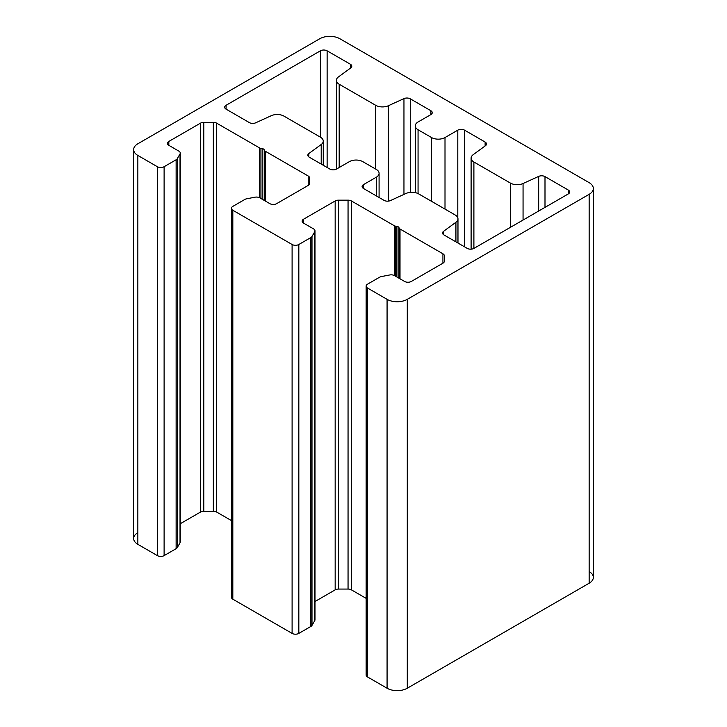 <?xml version="1.0" encoding="UTF-8"?>
<svg xmlns="http://www.w3.org/2000/svg" width="727" height="727" viewBox="0 0 727 727"><rect width="100%" height="100%" fill="white"/><g stroke="black" fill="none" stroke-linecap="round" stroke-linejoin="round"><path stroke-width="1.09" d="M418.061 193.573L418.061 129.769A9.524 5.498 180 0 1 415.271 125.88A9.524 5.498 180 0 1 418.061 121.991L430.857 114.602A4.762 2.754 0 0 0 432.256 112.658A4.762 2.754 0 0 0 430.857 110.713L430.857 114.602L430.857 110.713L410.282 98.827A4.762 2.754 0 0 0 403.958 98.618L388.336 105.742L388.336 201.134L388.336 105.742L403.958 98.618L403.958 194.409L403.958 98.618A4.762 2.754 180 0 1 410.282 98.827L410.282 192.364L410.282 98.827L430.857 110.713A4.762 2.754 180 0 1 430.857 114.602L418.061 121.991A9.524 5.498 0 0 0 418.061 129.769L418.061 193.573M431.538 201.324L431.538 137.548L418.061 129.769L431.538 137.548L431.538 201.324M292.1 633.399A4.762 2.754 0 0 0 298.833 633.399L298.833 244.49A4.762 2.754 180 0 1 292.1 244.49L292.1 633.399L292.1 244.49L232.822 210.267L232.822 599.175L292.1 633.399L232.822 599.175L232.822 210.267A4.762 2.754 180 0 1 231.422 208.322A4.762 2.754 180 0 1 232.822 206.386L244.826 199.452A4.762 2.754 180 0 1 246.689 198.789L254.95 197.199A4.762 2.754 180 0 1 259.83 197.862L269.871 203.66A4.762 2.754 0 0 0 276.605 203.66L308.221 185.412A4.762 2.754 0 0 0 309.611 183.468L309.611 177.961A4.762 2.754 0 0 0 308.221 176.016L308.221 185.412L308.221 176.016L265.291 151.234L265.291 201.015L265.291 151.234A2.853 1.654 180 0 1 264.555 150.498L264.555 200.588L264.555 150.498A2.853 1.654 0 0 0 265.291 151.234L308.221 176.016A4.762 2.754 180 0 1 309.611 177.961L309.611 183.468A4.762 2.754 180 0 1 308.221 185.412L276.605 203.66A4.762 2.754 180 0 1 269.871 203.66L259.83 197.862A4.762 2.754 0 0 0 254.95 197.199L246.689 198.789A4.762 2.754 0 0 0 244.826 199.452L232.822 206.386A4.762 2.754 0 0 0 232.822 210.267L292.1 244.49A4.762 2.754 0 0 0 298.833 244.49L298.833 633.399L310.838 626.465A4.762 2.754 0 0 0 311.992 625.393L311.992 236.493L311.992 625.393A4.762 2.754 180 0 1 310.838 626.465L310.838 237.565L310.838 626.465L298.833 633.399A4.762 2.754 180 0 1 292.1 633.399M231.422 208.322L231.422 597.231A4.762 2.754 0 0 0 232.822 599.175A4.762 2.754 180 0 1 232.822 595.286M264.21 149.762L264.21 200.388L264.21 149.762A2.853 1.654 0 0 0 262.193 148.59L262.193 199.225L262.193 148.59A2.853 1.654 180 0 1 264.21 149.762L264.555 150.498M180.023 541.106A4.762 2.754 180 0 1 180.023 542.842L180.023 153.933A4.762 2.754 0 0 0 178.869 151.125L168.828 145.327A4.762 2.754 180 0 1 168.828 141.438L200.443 123.181A4.762 2.754 180 0 1 203.805 122.381L213.338 122.381A4.762 2.754 180 0 1 216.701 123.181L259.63 147.963A2.853 1.654 0 0 0 260.911 148.39L260.911 198.489L260.911 148.39A2.853 1.654 180 0 1 259.63 147.963L259.63 197.753L259.63 147.963L216.701 123.181L216.701 512.09L231.422 520.587L216.701 512.09L216.701 123.181A4.762 2.754 0 0 0 213.338 122.381L213.338 511.281A4.762 2.754 180 0 1 216.701 512.09A4.762 2.754 0 0 0 213.338 511.281L213.338 122.381L203.805 122.381L203.805 511.281L213.338 511.281L203.805 511.281L203.805 122.381A4.762 2.754 0 0 0 200.443 123.181L200.443 512.09A4.762 2.754 180 0 1 203.805 511.281A4.762 2.754 0 0 0 200.443 512.09L200.443 123.181L168.828 141.438L168.828 145.327L168.828 141.438A4.762 2.754 0 0 0 167.437 143.383A4.762 2.754 0 0 0 168.828 145.327L178.869 151.125A4.762 2.754 180 0 1 180.269 153.07A4.762 2.754 180 0 1 180.023 153.933L180.023 542.842A4.762 2.754 0 0 0 180.269 541.969L180.269 153.07M180.269 523.74L200.443 512.09L180.269 523.74M366.144 286.102A4.762 2.754 180 0 1 367.544 284.166A4.762 2.754 0 0 0 367.544 288.046A4.762 2.754 180 0 1 366.144 286.102L366.144 675.01A4.762 2.754 0 0 0 367.544 676.955L367.544 288.046L387.073 299.333L367.544 288.046L367.544 676.955L387.073 688.233L387.073 299.333A14.286 8.251 0 0 0 407.284 299.333A14.286 8.251 180 0 1 387.073 299.333L387.073 688.233A14.286 8.251 0 0 0 407.284 688.233L407.284 299.333L589.152 194.327L407.284 299.333L407.284 688.233L589.152 583.227L589.152 194.327A14.286 8.251 0 0 0 589.152 182.659L339.927 38.767A14.286 8.251 0 0 0 319.716 38.767L137.848 143.773A14.286 8.251 0 0 0 137.848 155.433L157.377 166.71A4.762 2.754 0 0 0 164.111 166.71L176.116 159.786A4.762 2.754 0 0 0 177.27 158.713L180.023 153.933L177.27 158.713L177.27 547.613L177.27 158.713A4.762 2.754 180 0 1 176.116 159.786L176.116 548.685A4.762 2.754 0 0 0 177.27 547.613A4.762 2.754 180 0 1 176.116 548.685L176.116 159.786L164.111 166.71L164.111 555.619L176.116 548.685L164.111 555.619L164.111 166.71A4.762 2.754 180 0 1 157.377 166.71L157.377 555.619A4.762 2.754 0 0 0 164.111 555.619A4.762 2.754 180 0 1 157.377 555.619L157.377 166.71L137.848 155.433L137.848 544.341L157.377 555.619L137.848 544.341L137.848 155.433A14.286 8.251 180 0 1 133.659 149.598A14.286 8.251 180 0 1 137.848 143.773L319.716 38.767A14.286 8.251 180 0 1 339.927 38.767L589.152 182.659A14.286 8.251 180 0 1 593.341 188.493A14.286 8.251 180 0 1 589.152 194.327L589.152 583.227A14.286 8.251 0 0 0 593.341 577.402L593.341 188.493M133.659 149.598L133.659 538.507A14.286 8.251 0 0 0 137.848 544.341A14.286 8.251 180 0 1 137.848 532.673M367.544 284.166L379.549 277.232A4.762 2.754 180 0 1 381.402 276.569L389.672 274.979A4.762 2.754 180 0 1 394.543 275.642L404.594 281.44A4.762 2.754 0 0 0 411.328 281.44L442.934 263.192A4.762 2.754 0 0 0 444.333 261.247L444.333 255.74A4.762 2.754 0 0 0 442.934 253.796L442.934 263.192L442.934 253.796L400.014 229.014L400.014 278.795L400.014 229.014A2.853 1.654 180 0 1 399.277 228.278L399.277 278.368L399.277 228.278A2.853 1.654 0 0 0 400.014 229.014L442.934 253.796A4.762 2.754 180 0 1 444.333 255.74L444.333 261.247A4.762 2.754 180 0 1 442.934 263.192L411.328 281.44A4.762 2.754 180 0 1 404.594 281.44L394.543 275.642A4.762 2.754 0 0 0 389.672 274.979L381.402 276.569A4.762 2.754 0 0 0 379.549 277.232L367.544 284.166M398.932 227.542L398.932 278.168L398.932 227.542A2.853 1.654 0 0 0 396.906 226.37L396.906 277.005L396.906 226.37A2.853 1.654 180 0 1 398.932 227.542L399.277 228.278M314.746 618.886A4.762 2.754 180 0 1 314.746 620.622L314.746 231.713A4.762 2.754 0 0 0 313.591 228.905L303.55 223.107A4.762 2.754 180 0 1 303.55 219.218L335.165 200.961A4.762 2.754 180 0 1 338.528 200.161L348.051 200.161A4.762 2.754 180 0 1 351.423 200.961L394.343 225.743A2.853 1.654 0 0 0 395.624 226.17L395.624 276.269L395.624 226.17A2.853 1.654 180 0 1 394.343 225.743L394.343 275.533L394.343 225.743L351.423 200.961L351.423 589.87L366.144 598.366L351.423 589.87L351.423 200.961A4.762 2.754 0 0 0 348.051 200.161L348.051 589.061A4.762 2.754 180 0 1 351.423 589.87A4.762 2.754 0 0 0 348.051 589.061L348.051 200.161L338.528 200.161L338.528 589.061L348.051 589.061L338.528 589.061L338.528 200.161A4.762 2.754 0 0 0 335.165 200.961L335.165 589.87A4.762 2.754 180 0 1 338.528 589.061A4.762 2.754 0 0 0 335.165 589.87L335.165 200.961L303.55 219.218L303.55 223.107L303.55 219.218A4.762 2.754 0 0 0 302.15 221.162A4.762 2.754 0 0 0 303.55 223.107L313.591 228.905A4.762 2.754 180 0 1 314.991 230.85A4.762 2.754 180 0 1 314.746 231.713L314.746 620.622A4.762 2.754 0 0 0 314.991 619.749L314.991 230.85M314.991 601.52L335.165 589.87L314.991 601.52M314.746 231.713L311.992 236.493A4.762 2.754 180 0 1 310.838 237.565L298.833 244.49L310.838 237.565A4.762 2.754 0 0 0 311.992 236.493L314.746 231.713M375.695 169.091L375.695 105.306L339.182 84.223L339.182 167.537L339.182 84.223A9.524 5.498 180 0 1 336.392 80.334A9.524 5.498 180 0 1 338.437 76.926L350.768 67.911A4.762 2.754 0 0 0 351.795 66.202A4.762 2.754 0 0 0 350.405 64.258L350.405 68.184L350.405 64.258L327.123 50.826L327.123 167.492L327.123 50.826A4.762 2.754 0 0 0 320.389 50.826L320.389 137.158L320.389 50.826L226.088 105.27L226.088 109.159L226.088 105.27A4.762 2.754 0 0 0 224.688 107.214A4.762 2.754 0 0 0 226.088 109.159L249.361 122.599A4.762 2.754 0 0 0 255.677 122.808L271.307 115.684A9.524 5.498 180 0 1 283.939 116.111L320.462 137.203A9.524 5.498 180 0 1 323.251 141.093A9.524 5.498 180 0 1 321.207 144.5L321.207 164.075L321.207 144.5L308.866 153.515L308.866 156.923L308.866 153.515A4.762 2.754 0 0 0 307.848 155.224A4.762 2.754 0 0 0 309.239 157.168L329.822 169.046A4.762 2.754 0 0 0 336.556 169.046L349.351 161.658A9.524 5.498 180 0 1 362.828 161.658L376.295 169.436A9.524 5.498 180 0 1 379.085 173.326A9.524 5.498 180 0 1 376.295 177.215L376.295 195.881L376.295 177.215L363.5 184.603L363.5 188.493L363.5 184.603A4.762 2.754 0 0 0 362.101 186.548A4.762 2.754 0 0 0 363.5 188.493L384.083 200.379A4.762 2.754 0 0 0 390.399 200.588L406.02 193.464A9.524 5.498 180 0 1 418.661 193.891L455.184 214.983A9.524 5.498 180 0 1 457.974 218.872A9.524 5.498 180 0 1 455.92 222.28L455.92 241.855L455.92 222.28L443.588 231.295L443.588 234.703L443.588 231.295A4.762 2.754 0 0 0 442.561 233.003A4.762 2.754 0 0 0 443.961 234.948L467.234 248.38A4.762 2.754 0 0 0 473.968 248.38L568.278 193.936A4.762 2.754 0 0 0 569.668 191.992A4.762 2.754 0 0 0 568.278 190.047L568.278 193.936L568.278 190.047L544.996 176.606L544.996 207.377L544.996 176.606A4.762 2.754 0 0 0 538.68 176.397L538.68 211.021L538.68 176.397L523.058 183.513L523.058 220.045L523.058 183.513A9.524 5.498 180 0 1 510.418 183.086L510.418 227.342L510.418 183.086L473.895 162.003L473.895 248.425L473.895 162.003A9.524 5.498 180 0 1 471.105 158.113A9.524 5.498 180 0 1 473.159 154.706L485.491 145.691A4.762 2.754 0 0 0 486.517 143.982A4.762 2.754 0 0 0 485.118 142.038L485.118 145.963L485.118 142.038L464.544 130.16L464.544 246.826L464.544 130.16A4.762 2.754 0 0 0 457.801 130.16L457.801 217.836L457.801 130.16L445.006 137.548L445.006 209.103L445.006 137.548A9.524 5.498 180 0 1 431.538 137.548A9.524 5.498 0 0 0 445.006 137.548L457.801 130.16A4.762 2.754 180 0 1 464.544 130.16L485.118 142.038A4.762 2.754 180 0 1 485.491 145.691L473.159 154.706A9.524 5.498 0 0 0 473.895 162.003L510.418 183.086A9.524 5.498 0 0 0 523.058 183.513L538.68 176.397A4.762 2.754 180 0 1 544.996 176.606L568.278 190.047A4.762 2.754 180 0 1 568.278 193.936L473.968 248.38A4.762 2.754 180 0 1 467.234 248.38L443.961 234.948A4.762 2.754 180 0 1 443.588 231.295L455.92 222.28A9.524 5.498 0 0 0 455.184 214.983L418.661 193.891A9.524 5.498 0 0 0 406.02 193.464L390.399 200.588A4.762 2.754 180 0 1 384.083 200.379L363.5 188.493A4.762 2.754 180 0 1 363.5 184.603L376.295 177.215A9.524 5.498 0 0 0 376.295 169.436L362.828 161.658A9.524 5.498 0 0 0 349.351 161.658L336.556 169.046A4.762 2.754 180 0 1 329.822 169.046L309.239 157.168A4.762 2.754 180 0 1 308.866 153.515L321.207 144.5A9.524 5.498 0 0 0 320.462 137.203L283.939 116.111A9.524 5.498 0 0 0 271.307 115.684L255.677 122.808A4.762 2.754 180 0 1 249.361 122.599L226.088 109.159A4.762 2.754 180 0 1 226.088 105.27L320.389 50.826A4.762 2.754 180 0 1 327.123 50.826L350.405 64.258A4.762 2.754 180 0 1 350.768 67.911L338.437 76.926A9.524 5.498 0 0 0 339.182 84.223L375.695 105.306A9.524 5.498 0 0 0 388.336 105.742A9.524 5.498 180 0 1 375.695 105.306L375.695 169.091M180.023 542.842L177.27 547.613M589.152 571.567A14.286 8.251 180 0 1 589.152 583.227L407.284 688.233A14.286 8.251 180 0 1 387.073 688.233L367.544 676.955A4.762 2.754 180 0 1 367.544 673.066M314.746 620.622L311.992 625.393M395.624 226.17L396.906 226.37M260.911 148.39L262.193 148.59M415.271 192.637L415.271 125.88M336.392 169.137L336.392 80.334M323.251 165.256L323.251 141.093M379.085 197.49L379.085 173.326M457.974 243.036L457.974 218.872M471.105 249.17L471.105 158.113"/></g></svg>

